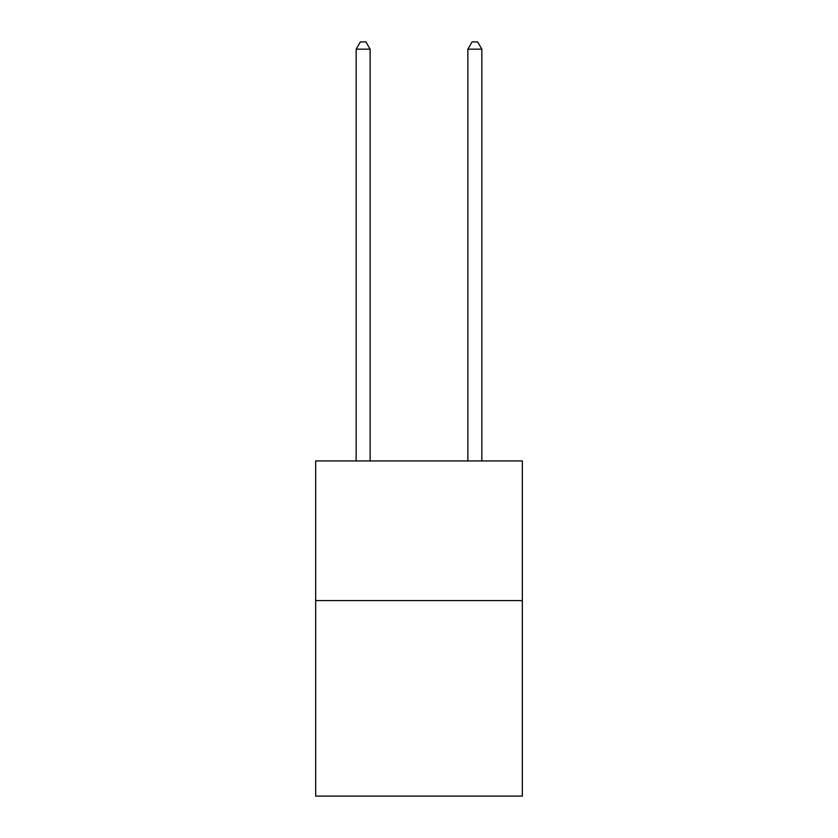<?xml version="1.0" encoding="UTF-8"?>
<svg xmlns="http://www.w3.org/2000/svg" width="838" height="838" viewBox="0 0 838 838"><rect width="100%" height="100%" fill="white"/><g stroke="black" fill="none" stroke-linecap="round" stroke-linejoin="round"><path stroke-width="1.26" d="M522.336 600.595L522.336 796.1L315.664 796.1L315.664 460.952L522.336 460.952L522.336 600.595L315.664 600.595M370.124 460.952L370.124 49.159L356.16 49.159L356.16 460.952M356.16 49.159L360.35 41.9L365.934 41.9L370.124 49.159M481.84 460.952L481.84 49.159L467.876 49.159L467.876 460.952M467.876 49.159L472.066 41.9L477.65 41.9L481.84 49.159"/></g></svg>
